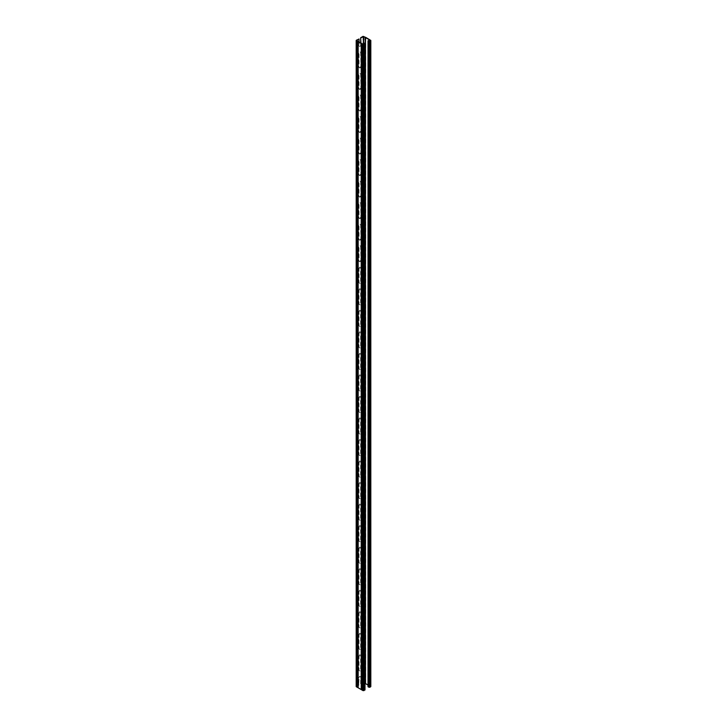 <?xml version="1.0" encoding="UTF-8"?>
<svg xmlns="http://www.w3.org/2000/svg" width="727" height="727" viewBox="0 0 727 727"><rect width="100%" height="100%" fill="white"/><g stroke="black" fill="none" stroke-linecap="round" stroke-linejoin="round"><path stroke-width="0.55" stroke-dasharray="3.63 2.73" d="M360.937 238.701L359.992 240.337L359.047 239.792L359.047 225.833L359.992 224.189L360.937 224.734L360.937 238.701L360.656 224.579L359.711 224.025L358.765 225.67L358.765 239.628L359.711 240.183L360.656 238.538M359.992 224.189L360.937 224.734L359.992 224.189M359.992 240.337L358.765 239.628L359.992 240.337M360.937 195.636L359.992 197.271L359.047 196.726L359.047 182.759L359.992 181.123L360.937 181.668L360.937 195.636L360.656 181.505L359.711 180.959L358.765 182.595L358.765 196.563L359.711 197.108L360.656 195.472M359.992 181.123L360.937 181.668L359.992 181.123M359.992 197.271L358.765 196.563L359.992 197.271M360.937 152.561L359.992 154.206L359.047 153.651L359.047 139.693L359.992 138.048L360.937 138.593L360.937 152.561L360.656 138.439L359.711 137.894L358.765 139.529L358.765 153.497L359.711 154.042L360.656 152.397M359.992 138.048L360.937 138.593L359.992 138.048M359.992 154.206L358.765 153.497L359.992 154.206M360.937 109.495L359.992 111.131L359.047 110.586L359.047 96.618L359.992 94.983L360.937 95.528L360.937 109.495L360.656 95.364L359.711 94.819L358.765 96.464L358.765 110.422L359.711 110.967L360.656 109.332M359.992 94.983L360.937 95.528L359.992 94.983M359.992 111.131L358.765 110.422L359.992 111.131M360.937 66.421L359.992 68.065L359.047 67.52L359.047 53.553L359.992 51.908L360.937 52.462L360.937 66.421L360.656 52.299L359.711 51.753L358.765 53.389L358.765 67.357L359.711 67.902L360.656 66.257M359.992 51.908L360.937 52.462L359.992 51.908M359.992 68.065L358.765 67.357L359.992 68.065M360.937 43.047L360.937 44.892L359.992 46.528L359.047 45.983L359.047 41.957M358.765 38.84L358.765 45.819L359.992 46.528L358.765 45.819L359.711 46.364L360.656 44.729L360.656 42.893M360.937 87.958L359.992 89.594L359.047 89.048L359.047 75.09L359.992 73.445L360.937 73.99L360.937 87.958L360.656 73.836L359.711 73.282L358.765 74.926L358.765 88.894L359.711 89.439L360.656 87.794M359.992 73.445L360.937 73.99L359.992 73.445M359.992 89.594L358.765 88.894L359.992 89.594M360.937 131.024L359.992 132.668L359.047 132.123L359.047 118.156L359.992 116.52L360.937 117.065L360.937 131.024L360.656 116.902L359.711 116.356L358.765 117.992L358.765 131.96L359.711 132.505L360.656 130.869M359.992 116.52L360.937 117.065L359.992 116.52M359.992 132.668L358.765 131.96L359.992 132.668M360.937 174.098L359.992 175.734L359.047 175.189L359.047 161.23L359.992 159.586L360.937 160.131L360.937 174.098L360.656 159.967L359.711 159.422L358.765 161.067L358.765 175.025L359.711 175.58L360.656 173.935M359.992 159.586L360.937 160.131L359.992 159.586M359.992 175.734L358.765 175.025L359.992 175.734M360.937 217.164L359.992 218.809L359.047 218.264L359.047 204.296L359.992 202.651L360.937 203.206L360.937 217.164L360.656 203.042L359.711 202.497L358.765 204.133L358.765 218.1L359.711 218.645L360.656 217M359.992 202.651L360.937 203.206L359.992 202.651M359.992 218.809L358.765 218.1L359.992 218.809M360.937 260.239L359.992 261.874L359.047 261.329L359.047 247.362L359.992 245.726L360.937 246.271L360.937 260.239L360.656 246.108L359.711 245.562L358.765 247.207L358.765 261.166L359.711 261.711L360.656 260.075M359.992 245.726L360.937 246.271L359.992 245.726M359.992 261.874L358.765 261.166L359.992 261.874M359.711 654.727L358.765 656.363L358.765 670.33L359.711 670.876L360.656 669.231L360.656 655.272L359.711 654.727L360.937 655.436L360.937 669.394L359.992 671.039L359.047 670.494L359.047 656.526L359.992 654.882L360.937 655.436L359.711 654.727M358.765 670.33L359.992 671.039L358.765 670.33M359.711 611.652L358.765 613.297L358.765 627.256L359.711 627.81L360.656 626.165L360.656 612.198L359.711 611.652L360.937 612.361L360.937 626.329L359.992 627.964L359.047 627.419L359.047 613.461L359.992 611.816L360.937 612.361L359.711 611.652M358.765 627.256L359.992 627.964L358.765 627.256M359.711 568.587L358.765 570.222L358.765 584.19L359.711 584.735L360.656 583.099L360.656 569.132L359.711 568.587L360.937 569.296L360.937 583.254L359.992 584.899L359.047 584.354L359.047 570.386L359.992 568.75L360.937 569.296L359.711 568.587M358.765 584.19L359.992 584.899L358.765 584.19M359.711 525.512L358.765 527.157L358.765 541.124L359.711 541.67L360.656 540.025L360.656 526.066L359.711 525.512L360.937 526.221L360.937 540.188L359.992 541.824L359.047 541.279L359.047 527.32L359.992 525.676L360.937 526.221L359.711 525.512M358.765 541.124L359.992 541.824L358.765 541.124M359.711 503.984L358.765 505.619L358.765 519.587L359.711 520.132L360.656 518.496L360.656 504.529L359.711 503.984L360.937 504.692L360.937 518.651L359.992 520.296L359.047 519.75L359.047 505.783L359.992 504.147L360.937 504.692L359.711 503.984M358.765 519.587L359.992 520.296L358.765 519.587M359.711 547.049L358.765 548.694L358.765 562.653L359.711 563.198L360.656 561.562L360.656 547.595L359.711 547.049L360.937 547.758L360.937 561.726L359.992 563.361L359.047 562.816L359.047 548.849L359.992 547.213L360.937 547.758L359.711 547.049M358.765 562.653L359.992 563.361L358.765 562.653M359.711 590.124L358.765 591.76L358.765 605.727L359.711 606.273L360.656 604.628L360.656 590.669L359.711 590.124L360.937 590.833L360.937 604.791L359.992 606.436L359.047 605.882L359.047 591.923L359.992 590.279L360.937 590.833L359.711 590.124M358.765 605.727L359.992 606.436L358.765 605.727M359.711 633.19L358.765 634.835L358.765 648.793L359.711 649.338L360.656 647.702L360.656 633.735L359.711 633.19L360.937 633.899L360.937 647.866L359.992 649.502L359.047 648.957L359.047 634.989L359.992 633.353L360.937 633.899L359.711 633.19M358.765 648.793L359.992 649.502L358.765 648.793M360.656 683.789L360.656 676.81L359.711 676.255L358.765 677.9L358.765 684.879L359.047 678.064L359.992 676.419L360.937 676.964L360.656 683.789L363.073 682.389L364.881 682.944L364.881 36.923M360.656 676.81L359.711 676.255L360.656 676.81M356.348 686.77L358.765 684.879M359.711 482.446L358.765 484.091L358.765 498.05L359.711 498.595L360.656 496.959L360.656 482.992L359.711 482.446L360.937 483.155L360.937 497.123L359.992 498.758L359.047 498.213L359.047 484.246L359.992 482.61L360.937 483.155L359.711 482.446M358.765 498.05L359.992 498.758L358.765 498.05M359.711 439.381L358.765 441.016L358.765 454.984L359.711 455.529L360.656 453.884L360.656 439.926L359.711 439.381L360.937 440.089L360.937 454.048L359.992 455.693L359.047 455.138L359.047 441.18L359.992 439.535L360.937 440.089L359.711 439.381M358.765 454.984L359.992 455.693L358.765 454.984M359.711 396.306L358.765 397.951L358.765 411.909L359.711 412.454L360.656 410.819L360.656 396.851L359.711 396.306L360.937 397.015L360.937 410.982L359.992 412.618L359.047 412.073L359.047 398.105L359.992 396.469L360.937 397.015L359.711 396.306M358.765 411.909L359.992 412.618L358.765 411.909M359.711 353.24L358.765 354.876L358.765 368.843L359.711 369.389L360.656 367.753L360.656 353.785L359.711 353.24L360.937 353.949L360.937 367.907L359.992 369.552L359.047 369.007L359.047 355.04L359.992 353.404L360.937 353.949L359.711 353.24M358.765 368.843L359.992 369.552L358.765 368.843M359.711 310.165L358.765 311.81L358.765 325.769L359.711 326.323L360.656 324.678L360.656 310.711L359.711 310.165L360.937 310.874L360.937 324.842L359.992 326.478L359.047 325.932L359.047 311.974L359.992 310.329L360.937 310.874L359.711 310.165M358.765 325.769L359.992 326.478L358.765 325.769M359.711 267.1L358.765 268.736L358.765 282.703L359.711 283.248L360.656 281.613L360.656 267.645L359.711 267.1L360.937 267.809L360.937 281.767L359.992 283.412L359.047 282.867L359.047 268.899L359.992 267.263L360.937 267.809L359.711 267.1M358.765 282.703L359.992 283.412L358.765 282.703M359.711 288.637L358.765 290.273L358.765 304.24L359.711 304.786L360.656 303.141L360.656 289.182L359.711 288.637L360.937 289.337L360.937 303.304L359.992 304.949L359.047 304.395L359.047 290.437L359.992 288.792L360.937 289.337L359.711 288.637M358.765 304.24L359.992 304.949L358.765 304.24M359.711 331.703L358.765 333.348L358.765 347.306L359.711 347.851L360.656 346.216L360.656 332.248L359.711 331.703L360.937 332.412L360.937 346.379L359.992 348.015L359.047 347.47L359.047 333.502L359.992 331.866L360.937 332.412L359.711 331.703M358.765 347.306L359.992 348.015L358.765 347.306M359.711 374.768L358.765 376.413L358.765 390.381L359.711 390.926L360.656 389.281L360.656 375.323L359.711 374.768L360.937 375.477L360.937 389.445L359.992 391.09L359.047 390.535L359.047 376.577L359.992 374.932L360.937 375.477L359.711 374.768M358.765 390.381L359.992 391.09L358.765 390.381M359.711 417.843L358.765 419.479L358.765 433.446L359.711 433.992L360.656 432.356L360.656 418.388L359.711 417.843L360.937 418.552L360.937 432.51L359.992 434.155L359.047 433.61L359.047 419.643L359.992 418.007L360.937 418.552L359.711 417.843M358.765 433.446L359.992 434.155L358.765 433.446M359.711 460.909L358.765 462.554L358.765 476.512L359.711 477.066L360.656 475.422L360.656 461.454L359.711 460.909L360.937 461.618L360.937 475.585L359.992 477.221L359.047 476.676L359.047 462.717L359.992 461.072L360.937 461.618L359.711 460.909M358.765 476.512L359.992 477.221L358.765 476.512M359.047 685.043L356.63 686.606L363.355 690.486L364.545 689.968L363.654 689.287L364.827 689.641L364.827 43.602M365.445 683.616L363.355 682.553L360.937 683.953M356.63 686.433L356.63 40.567L356.63 686.433M364.545 689.968L364.545 43.929L364.545 689.968M362.119 44.047L362.119 690.077M358.184 41.775L358.184 687.806M363.654 689.287L363.654 44.438L363.645 682.553M363.936 689.132L363.936 43.084M365.763 37.404L365.726 683.453L364.881 682.953L364.881 36.913M365.763 683.453L368.816 685.216L368.816 39.194M369.689 39.676L369.689 685.725A0.863 0.5 0 0 1 369.652 685.725L368.816 685.225L368.816 39.185M369.689 685.725L370.652 686.77M368.016 686.779L368.298 40.567M368.298 686.615L369.47 687.124L370.37 686.606L369.416 685.888L369.416 41.103M370.37 686.606L370.37 40.567L370.37 686.606M369.416 685.888L368.534 685.379L368.534 40.712L368.534 685.388L368.016 685.079M364.609 683.107L364.609 43.475L364.609 683.107M357.584 687.16L357.584 41.112M361.519 689.432L361.519 43.384M363.073 682.389L363.073 36.35M356.348 686.279L356.348 40.23M363.355 682.553L363.355 690.486M363.927 682.389L363.927 36.35M365.726 683.453L365.726 37.404M369.652 685.725L369.652 39.676M370.652 686.279L370.652 40.23M369.18 687.124L369.18 41.085M369.47 687.124L369.47 41.085M369.38 685.888L369.38 41.112M357.62 687.16L357.62 41.112M361.555 689.432L361.555 43.384M363.645 690.486L363.645 44.447M364.6 43.847L364.6 689.887M370.434 40.476L370.434 686.524M356.566 40.476L356.566 686.524"/><path stroke-width="1.09" d="M360.656 42.893L360.656 37.74L360.937 43.047M359.047 41.957L359.047 39.004L356.348 40.23M360.656 37.74L363.073 36.35L365.726 37.404A0.872 0.5 0 0 0 365.763 37.404L369.652 39.676A0.863 0.5 0 0 0 369.689 39.676L370.652 40.721L369.752 41.239L368.016 40.73L370.37 40.567L369.416 39.84A0.827 0.473 180 0 1 369.38 39.84L363.645 36.514L360.937 37.904M370.652 40.23L370.652 686.77L369.752 687.288L368.016 686.779L368.016 40.73M359.047 39.004L356.63 40.567L361.519 43.384A0.863 0.5 180 0 1 361.555 43.384L363.355 44.447L363.936 43.084L364.827 43.602L363.927 44.611L362.119 44.047M364.827 43.602L364.827 690.132L364.827 689.641L363.073 690.65L357.348 687.324A0.872 0.5 0 0 0 357.311 687.324L356.348 686.77L356.348 40.721L357.311 41.275L357.311 687.324M363.645 36.514L363.645 44.447L364.545 43.756L363.654 43.247M362.119 690.096L362.119 44.056L361.274 43.547A0.854 0.491 0 0 0 361.237 43.547L358.184 41.775M361.237 689.596L361.237 43.547M358.184 687.824L358.184 41.784L357.348 41.275A0.872 0.5 0 0 0 357.311 41.275M370.652 686.279L370.652 686.77L370.652 686.279M369.416 41.103L369.416 39.84M368.016 685.079L365.481 683.616L365.481 37.568M365.481 683.616L364.609 683.107M363.355 44.447L363.355 36.514M363.927 690.65L363.927 44.611M363.073 690.65L363.073 44.611M361.274 689.596L361.274 43.547M357.348 687.324L357.348 41.275M369.752 687.288L369.752 41.239M368.907 687.288L368.907 41.239M369.38 41.112L369.38 39.84M365.445 683.616L365.445 37.568M364.999 43.847L364.999 689.887M356.175 40.476L356.175 686.524M370.825 40.476L370.825 686.524"/></g></svg>
